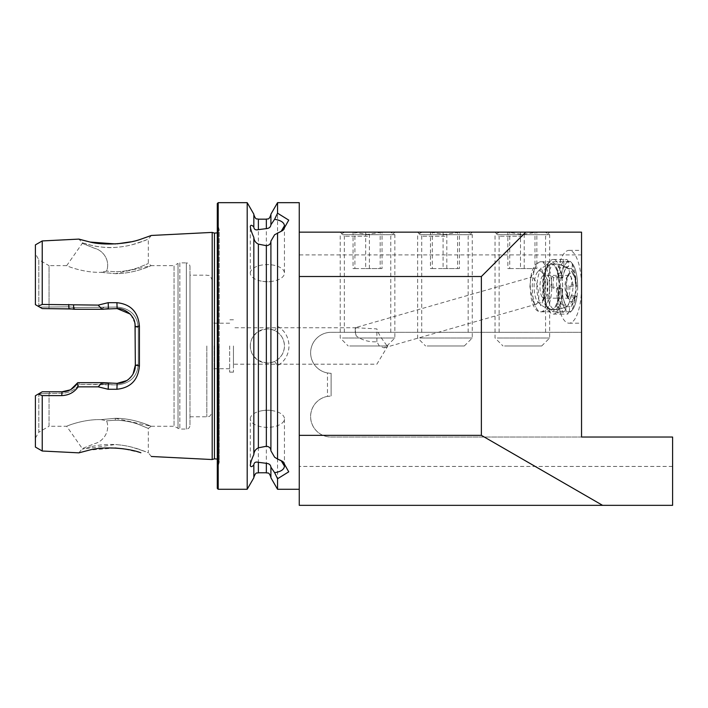 <?xml version="1.0" encoding="UTF-8"?>
<svg xmlns="http://www.w3.org/2000/svg" width="708" height="708" viewBox="0 0 708 708"><rect width="100%" height="100%" fill="white"/><g stroke="black" fill="none" stroke-linecap="round" stroke-linejoin="round"><path stroke-width="0.53" stroke-dasharray="3.54 2.66" d="M115.262 418.286C134.582 418.198 151.485 426.579 151.167 426.278C151.521 426.579 134.573 418.216 115.307 418.286L101.085 419.623C82.925 419.101 66.039 426.375 66.676 426.278C66.021 426.384 82.854 419.118 101.032 419.614L115.262 418.286L151.167 426.278L148.317 428.411L148.317 452.81L138.768 449.182C130.776 446.589 124.484 445.261 115.307 444.536C121.935 445.058 127.714 446.005 132.644 447.376L145.715 451.704L138.768 449.182M115.307 420.207C123.856 420.41 131.626 421.809 138.626 424.411L148.317 428.411L138.662 424.419C131.644 421.809 123.865 420.41 115.307 420.207C123.856 420.41 131.626 421.809 138.626 424.411L148.317 428.411L138.662 424.419C131.644 421.809 123.865 420.41 115.307 420.207L106.545 420.835L115.307 420.207L115.307 418.286M101.085 419.623L106.572 420.835C110.572 431.269 103.173 441.633 94.651 443.606L82.296 448.58L66.676 426.278L49.056 426.278L49.056 393.542L61.977 393.25C69.384 392.949 75.11 390.011 79.154 384.435L103.855 384.426M106.554 271.111L101.094 272.332L115.307 273.669C134.608 273.739 151.477 265.376 151.167 265.668C151.556 265.367 134.582 273.739 115.351 273.669L101.094 272.332L106.589 271.111L115.307 271.748C123.82 271.553 131.591 270.146 138.609 267.544L148.317 263.535L138.644 267.536C131.635 270.146 123.856 271.545 115.307 271.748C123.82 271.553 131.591 270.146 138.609 267.544L148.317 263.535L138.644 267.536C131.635 270.146 123.856 271.545 115.307 271.748L106.554 271.111C110.563 260.677 103.173 250.313 94.651 248.34L82.296 243.366L66.676 265.668C66.012 265.571 82.907 272.846 101.094 272.332C82.925 272.854 66.039 265.58 66.676 265.668L49.056 265.668L49.056 306.794L49.056 265.668L38.825 259.756L38.825 306.617L35.4 304.644L35.4 253.836L35.4 304.644L38.825 306.617L38.825 259.756L35.4 253.836M189.974 266.527L189.974 425.428L189.974 266.527C189.762 264.314 188.549 263.102 186.337 262.88L186.337 429.066L186.337 262.88L179.85 262.88L179.85 429.066L179.85 262.88L178.027 263.367L178.027 428.579L178.027 263.367L174.044 265.668L174.044 426.278L174.044 265.668L151.167 265.668L115.351 273.669M138.777 242.773L145.706 240.251L132.653 244.579C127.723 245.95 121.944 246.897 115.307 247.419C106.616 247.756 98.819 247.101 91.934 245.455L84.81 243.605C88.942 244.95 103.218 248.499 115.307 247.419C124.519 246.685 130.714 245.384 138.777 242.773L148.317 239.145L148.317 263.535L151.167 265.668M91.934 245.455L82.296 242.782L78.88 239.1M140.795 452.731L123.369 448.792M114.988 447.987L89.456 450.067M91.934 446.491C98.819 444.845 106.616 444.19 115.307 444.536L82.296 449.164L91.934 446.491M577.648 286.784A25.046 8.567 90 0 1 569.082 311.83A25.046 8.567 90 0 1 560.515 286.784A25.046 8.567 90 0 1 569.082 261.748A25.046 8.567 90 0 1 577.648 286.784M549.408 286.784A25.046 8.567 90 0 1 540.841 311.83A25.046 8.567 90 0 1 535.655 306.714A25.046 8.567 90 0 1 532.274 286.784A25.046 8.567 90 0 1 535.655 266.863A25.046 8.567 90 0 1 540.841 261.748A25.046 8.567 90 0 1 549.408 286.784M581.542 286.784L581.542 250.358L581.542 286.784A36.427 12.461 90 0 1 569.082 323.211A36.427 12.461 90 0 1 556.621 286.784A36.427 12.461 90 0 1 569.082 250.358A36.427 12.461 90 0 1 581.542 286.784M529.911 286.784L532.947 300.67L536.416 304.148C539.107 302.112 539.505 296.325 537.62 286.784C535.531 280.271 533.496 277.049 531.513 277.129L530.593 278.129L529.911 286.784M250.305 273.129A17.072 8.54 180 0 1 267.376 264.588A17.072 8.54 180 0 1 284.448 273.129A17.072 8.54 180 0 1 272.111 281.333A17.072 8.54 180 0 1 262.65 281.333A17.072 8.54 180 0 1 250.305 273.129L250.305 226.542M284.448 225.808L284.448 273.129M250.305 418.826A17.072 8.54 0 0 1 262.65 410.622A17.072 8.54 0 0 1 272.111 410.622A17.072 8.54 0 0 1 284.448 418.826A17.072 8.54 0 0 1 267.376 427.358A17.072 8.54 0 0 1 250.305 418.826L250.305 465.413M253.836 237.384L253.836 454.563M270.907 450.846L270.907 241.109M281.067 460.519L274.624 457.209M284.448 466.138L284.448 418.826M250.305 345.973A17.072 17.072 0 0 0 267.376 363.054A17.072 17.072 0 0 0 284.448 345.973C284.2 352.885 280.926 358.036 274.624 361.434L270.907 362.682L266.35 363.018L258.385 360.487L253.836 356.372C251.8 354.089 250.623 350.628 250.305 345.973C250.623 341.336 251.791 337.866 253.836 335.583L258.385 331.459L266.35 328.928L270.907 329.273L274.624 330.512C280.846 333.654 284.12 338.805 284.448 345.973A17.072 17.072 0 0 0 267.376 328.901A17.072 17.072 0 0 0 250.305 345.973M352.442 232.153L394.86 232.153L382.647 232.153L367.549 234.428L352.442 232.153L299.254 232.153L299.254 302.617L299.254 202.665M367.549 236.251L344.327 236.251L367.549 236.251M367.549 332.317L344.327 332.317L367.549 332.317M429.844 232.153L472.263 232.153L460.05 232.153L444.951 234.428L429.844 232.153L382.647 232.153M444.951 236.251L421.729 236.251L444.951 236.251M444.951 332.317L421.729 332.317L444.951 332.317M327.477 396.383A20.488 20.488 0 0 0 331.123 437.04L581.542 437.04L581.542 332.317L331.123 332.317A20.488 20.488 0 0 0 327.477 372.966L327.477 396.383L331.123 396.055A20.488 20.488 0 0 0 310.635 416.552A20.488 20.488 0 0 0 331.123 437.04L672.6 437.04L672.6 505.335L299.254 505.335L299.254 254.915L581.542 254.915L581.542 232.153L537.452 232.153L522.354 234.428L507.247 232.153L495.034 232.153L537.452 232.153M581.542 254.915L581.542 332.317L331.123 332.317A20.488 20.488 0 0 0 310.635 352.805A20.488 20.488 0 0 0 331.123 373.293L331.123 396.055L331.123 373.293L327.477 372.966M355.717 327.565A13.656 1.982 74 0 1 356.212 327.76L376.877 328.919C378.939 336.043 385.833 343.69 387.028 345.973L384.055 347.858L379.311 345.973L376.877 341.743C369.054 342.203 362.169 340.256 356.212 335.902A13.656 1.982 74 0 1 355.363 328.096A13.656 1.982 74 0 1 355.717 327.565L531.513 277.129M355.363 328.096L355.204 328.751L356.212 327.76L355.602 327.972C354.752 328.91 354.956 331.548 356.212 335.902M522.354 236.251L499.131 236.251L522.354 236.251M376.877 341.743L376.877 328.919M233.454 364.186L233.454 345.973L233.454 364.186L376.877 364.186L387.825 345.973L387.356 345.203L387.028 345.973M82.296 242.782L82.296 243.366L94.66 248.34C103.147 250.305 110.537 260.641 106.589 271.111M78.88 452.854L82.296 448.58L94.668 443.606C103.147 441.65 110.554 431.305 106.572 420.835L101.032 419.614M42.232 395.63L61.773 395.604C68.694 395.356 74.145 392.444 78.137 386.86L98.208 386.842L108.2 389.276L108.412 383.364L117.13 383.364L103.465 382.683L77.747 382.683L100.607 382.683L103.855 384.417L117.13 384.895C130.148 383.55 137.202 376.745 138.299 364.47L138.299 327.477L135.343 326.795L135.343 365.151C134.679 370.611 134.83 372.541 130.06 377.975C125.546 381.86 121.227 383.656 117.13 383.364L103.465 382.683L77.747 382.683L77.349 383.338C73.358 389.011 68.225 391.825 61.977 391.781L42.232 391.781L61.977 391.781L42.232 391.781L38.312 394.037L42.232 395.63L42.232 451.014M108.2 389.276L116.926 389.267C130.67 387.807 138.166 380.019 139.414 365.894L139.414 326.061C138.193 311.954 130.688 304.166 116.926 302.679L108.2 302.679L98.208 305.104L42.232 304.44L38.073 306.183L35.4 304.644L35.4 244.879M139.414 365.894L135.343 365.151L135.343 326.795L135.343 365.151C136.184 374.302 126.015 384.143 117.13 383.364L116.926 389.267M247.189 202.665L247.189 489.281M229.675 345.973L229.675 372.151L229.675 345.973M233.454 345.973L233.454 372.151L233.454 345.973M214.108 345.973L214.108 368.744L214.108 345.973M212.285 345.973L212.285 411.313L212.285 345.973M38.073 306.183L42.232 308.582L68.933 308.582L42.232 308.582L68.933 308.582L73.871 309.263L103.465 309.263L117.13 308.582C126.714 308.245 135.662 317.122 135.343 326.795L138.299 327.477C137.219 315.219 130.166 308.414 117.13 307.06L74.499 307.52L68.933 306.794L39.772 307.166L38.825 306.617L39.745 307.148L68.933 306.794L74.499 307.52L117.13 307.06C130.148 308.396 137.202 315.21 138.299 327.477L138.299 364.47C137.219 376.736 130.166 383.541 117.13 384.895L79.146 384.426C75.11 390.011 69.384 392.949 61.977 393.25L49.056 393.542L49.056 426.278L38.825 432.19L38.825 393.745L35.4 395.719L38.312 394.037M89.456 241.888L90.376 242.083M115.439 243.941L117.209 243.826M130.812 241.835L140.653 239.269M212.196 232.401L212.196 459.545M42.232 240.941L42.232 304.44M217.294 203.577L217.294 488.37M522.354 332.317L499.131 332.317L522.354 332.317M253.836 214.179L253.836 227.374M274.624 361.434L277.554 365.691C284.881 361.319 288.696 354.743 289.006 345.973C288.714 337.229 284.899 330.663 277.554 326.264L274.624 330.512M277.554 202.665L277.554 326.264M384.055 347.858L536.416 304.148M299.254 389.329L299.254 489.281L299.254 389.329M277.554 365.691L277.554 489.281M270.907 214.179L270.907 224.79M253.836 464.572L253.836 477.776M270.907 467.165L270.907 477.776M672.6 466.439L299.254 466.439M299.254 254.915L299.254 232.153M217.294 345.973L217.294 223.047L217.294 345.973M35.4 438.119L38.825 432.19L38.825 393.745L49.056 393.542L39.064 393.604L35.4 395.719L35.4 447.067M189.974 345.973L189.974 275.173L189.974 345.973M69.853 389.984L70.906 389.444M128.343 379.497L133.077 373.948M135.033 323.45L130.962 314.954M130.803 314.768L130.122 314.033M68.72 304.467L68.933 308.582L68.933 306.794L68.933 308.582L72.853 309.007M39.064 393.604L42.232 391.781L39.064 393.604M103.855 307.529L100.607 309.263L108.412 308.582L108.2 302.679M116.926 302.679L117.13 308.582C128.245 309.723 134.316 315.795 135.343 326.795L139.414 326.061M77.747 382.683C73.862 388.745 68.605 391.781 61.977 391.781L61.773 395.604M98.208 386.842L101.987 382.683M101.987 309.263L98.208 305.104M78.137 386.86L77.349 383.338M73.535 309.175L73.65 305.086M138.299 364.47L135.343 365.151L138.299 364.47M100.607 382.683L103.881 384.426M100.607 309.263L103.881 307.529M74.499 307.52L74.57 309.263L74.499 307.52M48.79 307.184L49.25 308.582L48.79 307.184M78.898 382.683L79.154 384.435L78.88 382.683M49.648 391.781L49.268 393.25L49.648 391.781M460.05 232.153L507.247 232.153M274.624 234.746L281.147 231.383M501.273 232.153L545.275 232.153L501.273 232.153M497.246 234.684L549.665 234.684L497.246 234.684M497.246 338.008L549.665 338.008L497.246 338.008M504.565 345.973L541.7 345.973L504.565 345.973M509.716 232.153L536.841 232.153L507.857 232.153L509.716 232.153L509.716 268.571L507.857 268.571L507.857 232.153M520.486 232.153L520.486 268.571L507.857 268.571M520.486 268.571L534.982 268.571L534.982 232.153M534.982 268.571L536.841 268.571L536.841 232.153M509.716 268.571L536.841 268.571M524.212 268.571L524.212 232.153M423.871 232.153L467.873 232.153L423.871 232.153M419.844 234.684L472.263 234.684L419.844 234.684M419.844 338.008L472.263 338.008L419.844 338.008M427.163 345.973L464.298 345.973L427.163 345.973M432.314 232.153L459.439 232.153L430.455 232.153L432.314 232.153L432.314 268.571L430.455 268.571L430.455 232.153M443.084 232.153L443.084 268.571L430.455 268.571M443.084 268.571L457.58 268.571L457.58 232.153M457.58 268.571L459.439 268.571L459.439 232.153M432.314 268.571L459.439 268.571M446.81 268.571L446.81 232.153M346.469 232.153L390.471 232.153L346.469 232.153M342.442 234.684L394.86 234.684L342.442 234.684M342.442 338.008L394.86 338.008L342.442 338.008M349.761 345.973L386.895 345.973L349.761 345.973M354.912 232.153L382.037 232.153L353.053 232.153L354.912 232.153L354.912 268.571L353.053 268.571L353.053 232.153M365.682 232.153L365.682 268.571L353.053 268.571M365.682 268.571L380.178 268.571L380.178 232.153M380.178 268.571L382.037 268.571L382.037 232.153M354.912 268.571L382.037 268.571M369.408 268.571L369.408 232.153M554.957 259.924A27.32 9.346 90 0 1 562.559 289.289A27.32 9.346 90 0 1 553.249 314.104A27.32 9.346 90 0 1 551.541 313.644A27.32 9.346 90 0 1 549.851 312.228A27.32 9.346 90 0 1 543.903 286.784A27.32 9.346 90 0 1 549.851 261.341A27.32 9.346 90 0 1 553.249 259.464A27.32 9.346 90 0 1 554.957 259.924M557.435 306.794A21.957 7.514 -90 0 0 560.957 308.706L560.612 314.104A27.32 9.346 90 0 1 560.524 314.104A27.32 9.346 90 0 1 558.816 313.644A27.32 9.346 90 0 1 557.09 312.193L557.435 306.794A22.152 20.47 118.5 0 0 562.072 304.838L566.081 305.307A20.488 7.009 90 0 1 562.099 288.501L557.603 287.227A27.32 9.346 90 0 0 563.506 312.193L557.09 312.193M560.612 314.104L567.028 314.104L569.312 311.821A25.046 8.567 90 0 0 572.197 310.113L570.338 312.228A27.32 9.346 90 0 1 567.028 314.104M572.197 310.113A25.046 8.567 90 0 0 576.967 296.572L575.604 296.997A27.32 9.346 90 0 1 570.338 312.228M575.604 296.997L569.188 296.997L567.338 295.997A22.107 3.797 3.6 0 0 571.188 295.634L575.383 295.723A20.488 7.009 90 0 1 569.604 307.219L569.312 311.821M567.338 295.997A21.957 7.514 -90 0 0 567.905 290.793A21.957 7.514 -90 0 0 568.02 285.342L569.869 286.351A27.32 9.346 90 0 1 569.188 296.997M569.869 286.351L577.639 285.926A25.046 8.567 90 0 0 572.374 263.668L570.374 261.385A27.32 9.346 90 0 1 576.285 286.351M570.374 261.385L563.957 261.385L563.612 266.774A22.152 20.47 -61.5 0 1 568.002 268.73A20.036 6.85 90 0 1 571.86 284.979A22.107 3.797 -176.4 0 1 568.02 285.342M563.612 266.774A21.957 7.514 -90 0 0 561.276 264.934A21.957 7.514 -90 0 0 560.099 264.863L560.435 259.464A27.32 9.346 90 0 1 560.524 259.464A27.32 9.346 90 0 1 562.232 259.924A27.32 9.346 90 0 1 563.957 261.385M552.674 262.164A25.046 8.567 90 0 1 559.532 291.36A25.046 8.567 90 0 1 549.55 311.405A25.046 8.567 90 0 1 547.992 310.113A25.046 8.567 90 0 1 542.549 286.784A25.046 8.567 90 0 1 547.992 263.464A25.046 8.567 90 0 1 552.674 262.164M549.665 309.617A23.222 7.938 90 0 1 543.302 282.545A23.222 7.938 90 0 1 552.559 263.951A23.222 7.938 90 0 1 554.001 265.155A23.222 7.938 90 0 1 559.055 286.784A23.222 7.938 90 0 1 554.001 308.414A23.222 7.938 90 0 1 549.665 309.617M550.116 309.166A22.762 7.788 90 0 1 543.788 284.696A22.762 7.788 90 0 1 551.541 264.022A22.762 7.788 90 0 1 552.957 264.403A22.762 7.788 90 0 1 554.373 265.58A22.762 7.788 90 0 1 559.329 286.784A22.762 7.788 90 0 1 554.373 307.989A22.762 7.788 90 0 1 551.541 309.546A22.762 7.788 90 0 1 550.116 309.166M558.276 276.571A27.32 9.346 90 0 1 566.851 259.464L568.851 261.756A25.046 8.567 90 0 0 561.196 276.996L551.859 276.571L553.709 277.571A22.107 3.797 -176.4 0 1 558.886 277.934A20.036 6.85 90 0 1 564.488 266.819A22.152 20.47 118.5 0 0 560.099 264.863M553.709 277.571A21.957 7.514 -90 0 0 553.143 282.775A21.957 7.514 -90 0 0 553.028 288.227L551.178 287.227A27.32 9.346 90 0 1 551.859 276.571M563.506 312.193L565.789 309.909A25.046 8.567 90 0 1 560.524 287.652M572.374 263.668L572.082 268.27A20.488 7.009 90 0 1 576.064 285.067L577.639 285.926M561.196 276.996L562.771 277.855A20.488 7.009 90 0 1 566.533 267.704A20.488 7.009 90 0 1 568.559 266.358L568.851 261.756M565.789 309.909L566.081 305.307M568.002 268.73L572.082 268.27M571.621 268.73A20.036 6.85 90 0 1 575.48 284.979L571.86 284.979M576.064 285.067L575.48 284.979M558.886 277.934L562.771 277.855M562.506 277.934A20.036 6.85 90 0 1 566.161 268.128A20.036 6.85 90 0 1 568.099 266.819L564.488 266.819M568.559 266.358L568.099 266.819M565.683 304.838A20.036 6.85 90 0 1 561.833 288.59L558.214 288.59A22.107 3.797 3.6 0 0 553.028 288.227M562.072 304.838A20.036 6.85 90 0 1 558.214 288.59M576.967 296.572L575.383 295.723M574.799 295.634A20.036 6.85 90 0 1 569.205 306.75L565.595 306.75A22.152 20.47 -61.5 0 1 560.957 308.706M569.604 307.219L569.205 306.75M571.188 295.634A20.036 6.85 90 0 1 566.382 306.431A20.036 6.85 90 0 1 565.595 306.75M560.435 259.464L566.851 259.464M551.178 287.227L557.603 287.227M567.896 296.794A13.656 4.726 -90 0 0 569.374 299.484A13.656 4.726 -90 0 0 575.1 294.077A13.656 4.726 -90 0 0 574.321 276.775A13.656 4.726 -90 0 0 569.374 274.084A13.656 4.726 -90 0 0 567.896 296.794M566.294 295.13A11.381 3.938 -90 0 0 567.524 297.369A11.381 3.938 -90 0 0 568.975 298.165A11.381 3.938 -90 0 0 572.639 290.944A11.381 3.938 -90 0 0 571.648 278.448A11.381 3.938 -90 0 0 568.975 275.403A11.381 3.938 -90 0 0 567.524 276.209A11.381 3.938 -90 0 0 566.294 295.13M541.213 295.121A11.381 3.938 -90 0 0 543.894 298.165A11.381 3.938 -90 0 0 545.346 297.369A11.381 3.938 -90 0 0 546.576 278.448A11.381 3.938 -90 0 0 545.346 276.2A11.381 3.938 -90 0 0 543.894 275.403A11.381 3.938 -90 0 0 540.231 282.625A11.381 3.938 -90 0 0 541.213 295.121M543.655 297.625A15.939 5.505 -90 0 0 543.372 275.111A15.939 5.505 -90 0 0 541.655 271.969A15.939 5.505 -90 0 0 537.549 272.014A15.939 5.505 -90 0 0 535.584 275.943A15.939 5.505 -90 0 0 535.867 298.457A15.939 5.505 -90 0 0 537.549 301.555A15.939 5.505 -90 0 0 541.647 301.599A15.939 5.505 -90 0 0 543.655 297.625M567.365 276.713A14.797 5.115 -90 0 0 566.984 295.546A14.797 5.115 -90 0 0 573.312 300.139A14.797 5.115 -90 0 0 574.861 296.856A14.797 5.115 -90 0 0 573.312 273.43A14.797 5.115 -90 0 0 567.365 276.713M214.462 233.118L214.462 458.828M218.206 202.665L218.206 489.281M206.825 345.973L206.825 416.773L206.825 345.973M219.029 345.973L219.029 463.404L219.029 345.973M266.35 219.17L266.35 328.928M258.385 219.17L258.385 331.459M266.35 363.018L266.35 472.776M258.385 360.487L258.385 472.776M108.412 307.06L108.412 308.582L108.412 307.06M117.13 307.06L117.13 308.582L117.13 307.06M117.13 384.895L117.13 383.364L117.13 384.895M108.412 384.895L108.412 383.364L108.412 384.895M547.222 282.625A22.762 7.788 90 0 1 554.877 264.022A22.762 7.788 90 0 1 556.302 264.403A22.762 7.788 90 0 1 562.533 290.944A22.762 7.788 90 0 1 554.877 309.546A22.762 7.788 90 0 1 553.452 309.166A22.762 7.788 90 0 1 547.222 282.625M151.362 456.492L148.317 452.81M540.841 311.83L569.082 311.83M569.082 250.358L581.542 250.358M532.947 300.67L535.655 306.714M272.111 410.622L267.376 409.941L262.65 410.622M344.327 332.317L344.327 236.251L340.229 232.153M421.729 332.317L421.729 236.251L417.631 232.153M499.131 332.317L499.131 236.251L495.034 232.153M233.454 372.151L229.675 372.151M229.675 368.744L214.108 368.744L212.285 369.788M189.974 416.773L206.825 416.773C208.435 415.729 209.683 418.782 212.285 411.313M151.167 426.278L174.044 426.278L179.85 429.066L186.337 429.066C188.549 428.853 189.762 427.641 189.974 425.428M217.294 459.103L219.197 462.306L219.197 345.973L219.197 462.306L217.294 468.908M545.567 332.317L545.567 236.251L549.665 232.153M217.294 232.844L219.197 229.649L219.197 345.973L219.197 229.649L217.294 223.047M212.285 280.642C209.683 273.173 208.435 276.226 206.825 275.173L189.974 275.173M229.675 323.211L214.108 323.211L212.285 322.158M233.454 319.795L229.675 319.795M356.186 327.76L233.454 327.76M151.362 235.463L148.317 239.145M468.165 332.317L468.165 236.251L472.263 232.153M390.763 332.317L390.763 236.251L394.86 232.153M262.65 281.333L267.376 282.014L272.111 281.333M282.988 461.625L279.642 459.492M282.996 230.312L279.651 232.454M530.593 278.129L535.655 266.863M569.082 323.211L581.542 323.211M540.841 261.748L569.082 261.748M499.423 232.153L495.034 234.684L495.034 338.008L502.999 345.973M541.7 345.973L549.665 338.008L549.665 234.684L545.275 232.153M422.021 232.153L417.631 234.684L417.631 338.008L425.596 345.973M464.298 345.973L472.263 338.008L472.263 234.684L467.873 232.153M344.619 232.153L340.229 234.684L340.229 338.008L348.194 345.973M386.895 345.973L394.86 338.008L394.86 234.684L390.471 232.153M553.249 314.104L560.524 314.104M551.541 264.022L554.877 264.022A22.762 22.762 0 0 0 537.549 272.014M561.276 264.934A22.762 22.762 0 0 0 554.877 264.022A22.762 22.762 0 0 1 573.312 273.43M551.541 309.546L554.877 309.546A22.762 22.762 0 0 0 566.382 306.431M547.992 310.113L549.851 312.228M547.992 263.464L549.851 261.341M553.249 259.464L560.524 259.464M567.524 297.369L569.374 299.484M568.975 298.165L543.894 298.165M545.346 297.369L541.647 301.599M537.549 301.555A22.762 22.762 0 0 0 573.312 300.139M545.346 276.2L541.655 271.969M568.975 275.403L543.894 275.403M567.524 276.209L569.374 274.084M537.708 295.581C534.381 281.306 542.036 264.358 541.293 268.518L540.735 268.518C540.416 268.987 541.815 266.651 544.31 277.996C547.647 292.262 539.992 309.219 540.735 305.051L541.293 305.051C540.691 305.697 539.496 302.537 537.708 295.581M541.009 261.748C545.939 261.633 549.284 266.686 551.054 276.89C553.444 294.342 549.417 312.662 541.009 311.83C536.089 311.936 532.743 306.891 530.973 296.687C529.274 282.138 530.265 263.403 541.009 261.748"/><path stroke-width="1.06" d="M140.653 239.269L151.362 235.463L140.883 239.198C127.918 244.092 103.147 245.711 89.659 241.932C75.49 238.304 75.429 238.295 89.456 241.888L78.88 239.1L42.232 240.941L42.232 304.44L98.208 305.104L108.2 302.679L116.926 302.679C130.67 304.148 138.166 311.936 139.414 326.061L139.414 365.894C138.193 379.992 130.688 387.789 116.926 389.267L108.2 389.276L98.208 386.842L78.137 386.86C74.163 392.436 68.711 395.347 61.773 395.604L42.232 395.622L38.312 394.037L36.046 395.347M35.4 395.719L35.4 447.067L42.232 451.014L78.88 452.854L89.65 450.022C103.138 446.279 127.856 447.837 140.874 452.757L140.795 452.731M123.369 448.792L114.988 447.987M281.147 231.383L284.448 225.808C284.2 222.507 280.926 220.33 274.624 219.285L270.907 224.79C270.651 227.118 269.137 228.401 266.35 228.64L258.385 229.622C255.765 230.33 254.243 229.578 253.836 227.374L253.836 226.994C251.8 224.879 250.623 224.728 250.305 226.542C250.623 229.374 251.791 232.985 253.836 237.384L253.836 454.563C251.8 458.952 250.623 462.563 250.305 465.413C250.623 467.218 251.791 467.068 253.836 464.961L253.836 464.572C254.243 462.368 255.765 461.616 258.385 462.324L266.35 463.315C269.137 463.554 270.66 464.829 270.907 467.165L274.624 472.67C280.846 471.732 284.12 469.554 284.448 466.138L281.067 460.519M270.907 450.456C270.651 447.934 269.137 446.544 266.35 446.27L258.385 447.81C255.765 449.04 254.243 451.155 253.836 454.182M277.554 232.897L277.554 459.05L274.624 457.209L270.907 450.846L270.907 241.109L274.624 234.746L283.005 230.321L288.74 220.126L277.554 213.188L277.554 202.665L299.254 202.665L299.254 505.335L602.579 505.335L481.369 435.349L481.369 276.518L525.743 232.153L581.542 232.153L581.542 437.04L672.6 437.04L672.6 505.335L602.579 505.335M253.836 464.961L253.836 477.776L247.189 489.281L247.189 202.665L218.206 202.665L217.294 203.577L217.294 488.37L218.206 489.281L218.206 202.665M90.376 242.083L115.439 243.941M117.209 243.826L130.812 241.835M217.294 232.844L214.462 233.118L214.462 458.828L212.196 459.545L212.196 232.401L151.362 235.463M253.836 226.994L253.836 214.179L247.189 202.665M253.836 237.773C254.243 240.791 255.765 242.915 258.385 244.136L266.35 245.676C269.137 245.402 270.66 244.012 270.907 241.49M277.554 459.05L282.996 461.625L288.74 471.82L277.554 478.758L274.624 472.67M299.254 489.281L277.554 489.281L277.554 478.758M274.624 219.285L277.554 213.188M270.907 224.401L270.907 214.179L277.554 202.665M277.554 489.281L270.907 477.776L270.907 467.545M481.369 435.349L299.254 435.349M72.853 309.007L42.232 308.582L35.4 304.644L35.4 244.879L42.232 240.941M38.073 306.183L42.232 304.44M42.232 451.014L42.232 395.622M38.312 394.037L42.232 391.781L61.977 391.781L69.853 389.984M70.906 389.444L77.747 382.683L103.465 382.683L117.13 383.364L126.794 380.585M100.607 382.683L108.412 383.364L108.2 389.276M127.157 380.355L128.343 379.497M133.077 373.948L135.343 365.151L135.033 323.45M130.122 314.033L117.13 308.582L100.607 309.263M108.2 302.679L108.412 308.582L103.465 309.263L73.871 309.263L68.933 308.582L68.72 304.467M139.414 326.061L135.343 326.795C134.679 321.344 134.83 319.414 130.06 313.98C125.546 310.086 121.227 308.29 117.13 308.582L116.926 302.679M116.926 389.267L117.13 383.364C126.714 383.709 135.662 374.824 135.343 365.151L139.414 365.894M61.773 395.604L61.977 391.781C68.242 391.816 73.367 389.011 77.349 383.338L77.747 382.683M98.208 305.104L101.979 309.263M101.987 382.683L98.208 386.842M77.349 383.338L78.137 386.86M73.65 305.086L73.535 309.175M299.254 232.153L525.743 232.153M299.254 276.518L481.369 276.518M258.385 447.81L258.385 244.136M266.35 446.27L266.35 245.676M266.35 228.64L266.35 219.17C267.704 218.303 268.739 220.843 270.907 214.621M258.385 229.622L258.385 219.17C257.004 218.294 255.96 220.808 253.836 214.621M270.907 477.334C268.739 471.103 267.704 473.652 266.35 472.776L266.35 463.315M266.35 472.776L258.385 472.776L258.385 462.324M214.462 458.828L217.294 459.103M214.462 233.118L212.196 232.401M266.35 219.17L258.385 219.17M258.385 472.776C257.119 473.643 256.075 471.041 253.836 477.334M151.362 456.492L212.196 459.545M247.189 489.281L218.206 489.281M282.988 461.625L282.368 461.235M282.996 230.312L282.43 230.675"/></g></svg>
